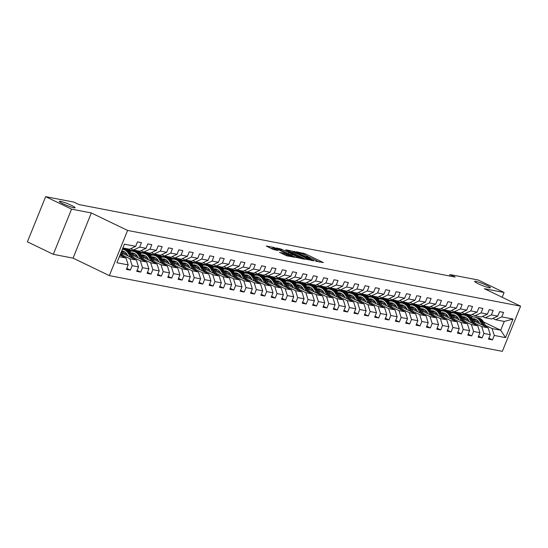 <?xml version="1.0" encoding="UTF-8"?>
<svg xmlns="http://www.w3.org/2000/svg" width="548" height="548" viewBox="0 0 548 548"><rect width="100%" height="100%" fill="white"/><g stroke="black" fill="none" stroke-linecap="round" stroke-linejoin="round"><path stroke-width="0.82" d="M315.669 261.17L323.389 262.567L305.078 253.738L296.495 251.792L298.811 252.649A4.165 0.473 22 0 1 304.154 254.621L305.674 255.354A4.165 0.473 22 0 1 307.455 256.512A4.165 0.473 22 0 1 306.846 256.526L306.209 256.608L308.271 257.211A4.165 0.473 22 0 1 313.614 259.183L315.134 259.916A4.165 0.473 22 0 1 316.915 261.074A4.165 0.473 22 0 1 316.306 261.088L315.669 261.17M71.473 205.377A8.48 0.959 22 0 0 59.362 201.383A8.48 0.959 22 0 0 62.986 203.74A8.48 0.959 22 0 0 75.097 207.74A8.48 0.959 22 0 0 71.473 205.377M486.761 285.398A8.48 0.959 22 0 0 474.657 281.405A8.48 0.959 22 0 0 478.274 283.761A8.48 0.959 22 0 0 490.385 287.762A8.48 0.959 22 0 0 486.761 285.398M279.576 252.34L286.748 255.8L294.619 257.279L274.082 247.47L266.212 245.997L272.973 249.347L278.117 250.594L274.486 248.751A3.48 0.397 22 0 1 273 247.778A3.48 0.397 22 0 1 277.966 249.422L290.022 255.231A3.48 0.397 22 0 1 291.509 256.204A3.48 0.397 22 0 1 286.542 254.56L282.864 252.977L279.521 252.477M91.324 212.953L71.562 209.144L45.655 196.657L27.4 241.832L53.307 254.327L73.069 258.135L109.34 275.617L127.595 230.434L91.324 212.953L73.069 258.135M502.16 297.276L504.091 292.488L484.329 288.68L520.6 306.168L127.595 230.434M504.091 292.488L478.185 280.001L450.004 274.569L449.442 275.959M45.655 196.657L73.843 202.082L79.022 204.582L455.183 277.062L450.004 274.569M305.325 259.088L314.305 260.814L295.995 251.991L286.46 249.895L305.325 259.088M304.551 259.231L295.201 257.135L276.336 247.949L281.48 249.189L290.577 253.388L292.947 253.806L285.57 249.895L304.551 259.231M109.34 275.617L502.345 351.343L520.6 306.168M126.766 268.397L130.356 270.13L132.157 265.67L138.528 266.897L136.726 271.356L140.706 272.123L142.501 267.664L148.871 268.89L147.07 273.349L151.049 274.116L152.851 269.657L159.215 270.883L157.413 275.343L161.393 276.11L163.194 271.65L169.565 272.877L167.763 277.336L171.743 278.103L173.538 273.644L179.908 274.87L178.107 279.329L182.087 280.096L183.888 275.637L190.252 276.863L188.45 281.323L192.43 282.09L194.232 277.631L200.602 278.857L198.801 283.316L202.781 284.083L204.575 279.624L210.946 280.85L209.144 285.309L213.124 286.077L214.926 281.617L221.289 282.843L219.488 287.303L223.468 288.07L225.269 283.611L231.64 284.837L229.838 289.296L233.818 290.063L235.613 285.604L241.983 286.83L240.182 291.289L244.161 292.057L245.963 287.597L252.327 288.823L250.525 293.283L254.505 294.05L256.306 289.591L262.677 290.817L260.875 295.276L264.855 296.043L266.65 291.584L273.02 292.81L271.219 297.269L275.199 298.037L277 293.577L283.364 294.803L281.562 299.263L285.542 300.03L287.344 295.571L293.714 296.797L291.913 301.256L295.893 302.023L297.687 297.564L304.058 298.79L302.256 303.25L306.236 304.017L308.038 299.557L314.401 300.784L312.6 305.243L316.58 306.01L318.381 301.551L324.752 302.777L322.95 307.236L326.93 308.003L328.725 303.544L335.095 304.77L333.294 309.23L337.273 309.997L339.075 305.537L345.439 306.764L343.637 311.223L347.617 311.99L349.419 307.531L355.789 308.757L353.987 313.216L357.967 313.983L359.762 309.524L366.133 310.75L364.331 315.21L368.311 315.977L370.112 311.517L376.476 312.744L374.674 317.203L378.654 317.97L380.456 313.511L386.826 314.737L385.025 319.196L389.005 319.964L390.799 315.504L397.17 316.737L395.368 321.19L399.348 321.957L401.15 317.498L407.513 318.731L405.712 323.183L409.692 323.95L411.493 319.491L417.864 320.724L416.062 325.176L420.042 325.944L421.837 321.484L428.207 322.717L426.406 327.17L430.385 327.937L432.187 323.484L438.551 324.711L436.749 329.163L440.729 329.93L442.531 325.478L448.901 326.704L447.1 331.156L451.079 331.924L452.874 327.471L459.245 328.697L457.443 333.15L461.423 333.917L463.224 329.464L469.588 330.691L467.787 335.143L471.766 335.91L473.568 331.458L479.938 332.684L478.137 337.136L482.117 337.904L483.911 333.451L490.282 334.677L488.48 339.13L492.46 339.897L494.262 335.445L505.537 337.616L513.031 319.052L504.263 321.429L495.639 319.765L492.871 318.429M130.356 270.13L126.376 269.363L128.177 264.903L116.902 262.732L124.403 244.168L135.678 246.34L137.48 241.887L141.459 242.654L139.658 247.107L146.021 248.333L147.823 243.881L151.803 244.648L150.001 249.1L156.372 250.326L158.173 245.874L162.146 246.641L160.352 251.094L166.715 252.32L168.517 247.867L172.497 248.634L170.695 253.087L177.059 254.313L178.86 249.861L182.84 250.628L181.039 255.08L187.409 256.306L189.211 251.854L193.184 252.621L191.389 257.074L197.753 258.3L199.554 253.847L203.534 254.615L201.733 259.067L208.096 260.293L209.898 255.841L213.878 256.608L212.076 261.06L218.447 262.286L220.248 257.834L224.221 258.601L222.426 263.054L228.79 264.28L230.592 259.827L234.571 260.595L232.77 265.047L239.134 266.28L240.935 261.821L244.915 262.588L243.113 267.04L249.484 268.273L251.285 263.814L255.258 264.581L253.464 269.034L259.827 270.267L261.629 265.807L265.609 266.575L263.807 271.027L270.171 272.26L271.972 267.801L275.952 268.568L274.151 273.027L280.521 274.253L282.323 269.794L286.296 270.561L284.501 275.021L290.865 276.247L292.666 271.787L296.646 272.555L294.845 277.014L301.208 278.24L303.01 273.781L306.99 274.548L305.188 279.007L311.559 280.234L313.36 275.774L317.333 276.541L315.538 281.001L321.902 282.227L323.704 277.768L327.683 278.535L325.882 282.994L332.246 284.22L334.047 279.761L338.027 280.528L336.225 284.987L342.596 286.214L344.397 281.754L348.37 282.521L346.576 286.981L352.939 288.207L354.741 283.748L358.721 284.515L356.919 288.974L363.283 290.2L365.084 285.741L369.064 286.508L367.263 290.967L373.633 292.194L375.435 287.734L379.408 288.501L377.613 292.961L383.977 294.187L385.778 289.728L389.758 290.495L387.957 294.954L394.32 296.18L396.122 291.721L400.102 292.488L398.3 296.948L404.671 298.174L406.472 293.714L410.445 294.481L408.65 298.941L415.014 300.167L416.816 295.708L420.796 296.475L418.994 300.934L425.358 302.16L427.159 297.701L431.139 298.468L429.337 302.928L435.708 304.154L437.51 299.694L441.483 300.462L439.688 304.921L446.051 306.147L447.853 301.688L451.833 302.455L450.031 306.914L456.395 308.14L458.197 303.681L462.176 304.448L460.375 308.908L466.745 310.134L468.547 305.674L472.52 306.442L470.725 310.901L477.089 312.127L478.89 307.668L482.87 308.435L481.069 312.894L487.432 314.12L489.234 309.661L493.214 310.428L491.412 314.888L497.783 316.114L499.584 311.654L503.557 312.422L501.763 316.881L513.031 319.052M121.848 253.018L136.356 260.012L129.986 258.786L123.218 255.526M130.767 248.655L133.541 249.998L139.904 251.224L146.021 248.333M129.986 258.786L132.157 265.67M136.356 260.012L138.528 266.897M139.658 247.107L133.541 249.998M132.191 255.012L146.7 262.006L140.329 260.779L133.568 257.519M127.081 254.388L122.156 252.018M141.11 250.648L143.884 251.991L150.248 253.217L156.372 250.326M140.329 260.779L142.501 267.664M146.7 262.006L148.871 268.89M150.001 249.1L143.884 251.991M142.542 257.005L157.043 263.999L150.679 262.773L143.912 259.512M137.425 256.382L132.5 254.012M130.595 251.251L126.992 249.511L122.588 248.662M151.46 252.649L154.228 253.984L160.598 255.21L166.715 252.32M150.679 262.773L152.851 269.657M157.043 263.999L159.215 270.883M160.352 251.094L154.228 253.984M152.885 258.999L167.393 265.992L161.023 264.766L154.255 261.506M147.768 258.375L142.85 256.005M133.027 251.272L130.972 250.278L137.336 251.505L140.946 253.245M161.804 254.642L164.578 255.978L170.942 257.204L177.059 254.313M161.023 264.766L163.194 271.65M167.393 265.992L169.565 272.877M170.695 253.087L164.578 255.978M163.229 260.992L177.737 267.986L171.366 266.76L164.606 263.499M158.119 260.369L153.193 257.998M143.371 253.265L141.316 252.272L147.686 253.498L151.289 255.238M172.147 256.635L174.922 257.971L181.285 259.197L187.409 256.306M171.366 266.76L173.538 273.644M177.737 267.986L179.908 274.87M181.039 255.08L174.922 257.971M173.579 262.985L188.08 269.979L181.717 268.753L174.949 265.492M168.462 262.362L163.537 259.992M153.714 255.258L151.666 254.265L158.03 255.491L161.633 257.231M182.498 258.629L185.265 259.964L191.636 261.191L197.753 258.3M181.717 268.753L183.888 275.637M188.08 269.979L190.252 276.863M191.389 257.074L185.265 259.964M183.923 264.979L198.431 271.972L192.06 270.746L185.293 267.486M178.806 264.355L173.887 261.985M164.064 257.252L162.009 256.259L168.373 257.485L171.983 259.225M192.841 260.622L195.615 261.958L201.979 263.184L208.096 260.293M192.06 270.746L194.232 277.631M198.431 271.972L200.602 278.857M201.733 259.067L195.615 261.958M194.266 266.972L208.774 273.966L202.404 272.74L195.643 269.479M189.156 266.349L184.231 263.978M174.408 259.245L172.353 258.252L178.723 259.478L182.326 261.218M203.185 262.615L205.959 263.951L212.323 265.177L218.447 262.286M202.404 272.74L204.575 279.624M208.774 273.966L210.946 280.85M212.076 261.06L205.959 263.951M204.616 268.965L219.118 275.959L212.754 274.733L205.986 271.472M199.499 268.342L194.574 265.972M184.751 261.238L182.703 260.245L189.067 261.471L192.67 263.211M213.535 264.609L216.302 265.944L222.673 267.171L228.79 264.28M212.754 274.733L214.926 281.617M219.118 275.959L221.289 282.843M222.426 263.054L216.302 265.944M214.96 270.959L229.468 277.952L223.098 276.726L216.33 273.466M209.843 270.335L204.925 267.965M195.102 263.232L193.047 262.239L199.41 263.465L203.02 265.205M223.879 266.602L226.653 267.938L233.016 269.164L239.134 266.28M223.098 276.726L225.269 283.611M229.468 277.952L231.64 284.837M232.77 265.047L226.653 267.938M225.303 272.959L239.812 279.946L233.441 278.72L226.68 275.459M220.193 272.329L215.268 269.959M205.445 265.225L203.39 264.232L209.761 265.458L213.364 267.198M234.222 268.595L236.996 269.931L243.36 271.157L249.484 268.273M233.441 278.72L235.613 285.604M239.812 279.946L241.983 286.83M243.113 267.04L236.996 269.931M235.654 274.952L250.155 281.939L243.792 280.713L237.024 277.452M230.537 274.322L225.612 271.952M215.789 267.219L213.741 266.225L220.104 267.451L223.707 269.191M244.572 270.589L247.34 271.924L253.71 273.151L259.827 270.267M243.792 280.713L245.963 287.597M250.155 281.939L252.327 288.823M253.464 269.034L247.34 271.924M245.997 276.946L260.506 283.933L254.135 282.706L247.367 279.446M240.88 276.315L235.962 273.945M226.139 269.212L224.084 268.219L230.448 269.445L234.058 271.185M254.916 272.582L257.69 273.918L264.054 275.144L270.171 272.26M254.135 282.706L256.306 289.591M260.506 283.933L262.677 290.817M263.807 271.027L257.69 273.918M256.341 278.939L270.849 285.926L264.479 284.7L257.718 281.439M251.224 278.309L246.305 275.939M236.483 271.205L234.428 270.212L240.798 271.438L244.401 273.178M265.259 274.575L268.034 275.911L274.397 277.137L280.521 274.253M264.479 284.7L266.65 291.584M270.849 285.926L273.02 292.81M274.151 273.027L268.034 275.911M266.691 280.932L281.192 287.919L274.829 286.693L268.061 283.432M261.574 280.309L256.649 277.932M246.826 273.199L244.778 272.205L251.142 273.431L254.745 275.171M275.61 276.569L278.377 277.905L284.748 279.131L290.865 276.247M274.829 286.693L277 293.577M281.192 287.919L283.364 294.803M284.501 275.021L278.377 277.905M277.035 282.926L291.543 289.913L285.172 288.686L278.405 285.426M271.918 282.302L266.999 279.925M257.176 275.192L255.121 274.199L261.485 275.425L265.095 277.165M285.953 278.562L288.728 279.898L295.091 281.124L301.208 278.24M285.172 288.686L287.344 295.571M291.543 289.913L293.714 296.797M294.845 277.014L288.728 279.898M287.378 284.919L301.886 291.913L295.516 290.68L288.755 287.419M282.261 284.296L277.343 281.919M267.52 277.185L265.465 276.192L271.835 277.418L275.439 279.158M296.297 280.555L299.071 281.891L305.435 283.117L311.559 280.234M295.516 290.68L297.687 297.564M301.886 291.913L304.058 298.79M305.188 279.007L299.071 281.891M297.728 286.912L312.23 293.906L305.866 292.673L299.098 289.413M292.611 286.289L287.686 283.912M277.863 279.179L275.815 278.185L282.179 279.411L285.782 281.151M306.647 282.549L309.415 283.885L315.785 285.111L321.902 282.227M305.866 292.673L308.038 299.557M312.23 293.906L314.401 300.784M315.538 281.001L309.415 283.885M308.072 288.906L322.58 295.899L316.21 294.666L309.442 291.406M302.955 288.282L298.037 285.905M288.214 281.172L286.159 280.179L292.522 281.405L296.132 283.145M316.991 284.542L319.765 285.878L326.129 287.104L332.246 284.22M316.21 294.666L318.381 301.551M322.58 295.899L324.752 302.777M325.882 282.994L319.765 285.878M318.415 290.899L332.924 297.893L326.553 296.66L319.792 293.399M313.298 290.276L308.38 287.899M298.557 283.165L296.502 282.172L302.873 283.405L306.476 285.138M327.334 286.536L330.108 287.871L336.472 289.097L342.596 286.214M326.553 296.66L328.725 303.544M332.924 297.893L335.095 304.77M336.225 284.987L330.108 287.871M328.766 292.892L343.267 299.886L336.904 298.66L330.136 295.393M323.649 292.269L318.724 289.892M308.901 285.159L306.853 284.165L313.216 285.398L316.819 287.131M337.684 288.529L340.452 289.865L346.822 291.091L352.939 288.207M336.904 298.66L339.075 305.537M343.267 299.886L345.439 306.764M346.576 286.981L340.452 289.865M339.109 294.886L353.618 301.88L347.247 300.653L340.479 297.386M333.992 294.262L329.074 291.885M319.251 287.152L317.196 286.159L323.56 287.392L327.17 289.125M348.028 290.522L350.802 291.858L357.166 293.084L363.283 290.2M347.247 300.653L349.419 307.531M353.618 301.88L355.789 308.757M356.919 288.974L350.802 291.858M349.453 296.879L363.961 303.873L357.591 302.647L350.83 299.379M344.336 296.256L339.418 293.879M329.595 289.145L327.54 288.152L333.91 289.385L337.513 291.118M358.371 292.516L361.146 293.851L367.509 295.077L373.633 292.194M357.591 302.647L359.762 309.524M363.961 303.873L366.133 310.75M367.263 290.967L361.146 293.851M359.803 298.872L374.305 305.866L367.941 304.64L361.173 301.373M354.686 298.249L349.761 295.872M339.938 291.139L337.89 290.152L344.254 291.378L347.857 293.112M368.722 294.509L371.489 295.845L377.86 297.071L383.977 294.187M367.941 304.64L370.112 311.517M374.305 305.866L376.476 312.744M377.613 292.961L371.489 295.845M370.147 300.866L384.655 307.86L378.284 306.633L371.517 303.366M365.03 300.242L360.111 297.865M350.288 293.132L348.233 292.146L354.597 293.372L358.207 295.105M379.065 296.502L381.84 297.838L388.203 299.064L394.32 296.18M378.284 306.633L380.456 313.511M384.655 307.86L386.826 314.737M387.957 294.954L381.84 297.838M380.49 302.859L394.998 309.853L388.628 308.627L381.867 305.359M375.373 302.236L370.455 299.859M360.632 295.125L358.577 294.139L364.947 295.365L368.551 297.098M389.409 298.496L392.183 299.831L398.547 301.058L404.671 298.174M388.628 308.627L390.799 315.504M394.998 309.853L397.17 316.737M398.3 296.948L392.183 299.831M390.84 304.852L405.342 311.846L398.978 310.62L392.21 307.353M385.724 304.229L380.798 301.852M370.975 297.119L368.927 296.132L375.291 297.359L378.894 299.092M399.759 300.489L402.527 301.825L408.897 303.051L415.014 300.167M398.978 310.62L401.15 317.498M405.342 311.846L407.513 318.731M408.65 298.941L402.527 301.825M401.184 306.846L415.692 313.84L409.322 312.613L402.554 309.346M396.067 306.222L391.149 303.845M381.326 299.112L379.271 298.126L385.634 299.352L389.244 301.085M410.103 302.482L412.877 303.818L419.241 305.044L425.358 302.16M409.322 312.613L411.493 319.491M415.692 313.84L417.864 320.724M418.994 300.934L412.877 303.818M411.527 308.839L426.036 315.833L419.665 314.607L412.904 311.339M406.411 308.216L401.492 305.839M391.669 301.105L389.614 300.119L395.985 301.345L399.588 303.078M420.446 304.476L423.22 305.811L429.584 307.038L435.708 304.154M419.665 314.607L421.837 321.484M426.036 315.833L428.207 322.717M429.337 302.928L423.22 305.811M421.878 310.832L436.379 317.826L430.016 316.6L423.248 313.34M416.761 310.209L411.836 307.832M402.013 303.099L399.965 302.112L406.328 303.339L409.931 305.072M430.797 306.469L433.564 307.805L439.934 309.031L446.051 306.147M430.016 316.6L432.187 323.484M436.379 317.826L438.551 324.711M439.688 304.921L433.564 307.805M432.221 312.826L446.73 319.82L440.359 318.594L433.591 315.333M427.104 312.202L422.186 309.832M412.363 305.092L410.308 304.106L416.672 305.332L420.282 307.065M441.14 308.462L443.914 309.798L450.278 311.024L456.395 308.14M440.359 318.594L442.531 325.478M446.73 319.82L448.901 326.704M450.031 306.914L443.914 309.798M442.565 314.819L457.073 321.813L450.703 320.587L443.942 317.326M437.448 314.196L432.53 311.826M422.707 307.086L420.652 306.099L427.022 307.325L430.625 309.058M451.484 310.456L454.258 311.791L460.621 313.018L466.745 310.134M450.703 320.587L452.874 327.471M457.073 321.813L459.245 328.697M460.375 308.908L454.258 311.791M452.915 316.812L467.417 323.806L461.053 322.58L454.285 319.32M447.798 316.189L442.873 313.819M433.05 309.079L431.002 308.092L437.366 309.319L440.969 311.052M461.834 312.449L464.601 313.785L470.972 315.011L477.089 312.127M461.053 322.58L463.224 329.464M467.417 323.806L469.588 330.691M470.725 310.901L464.601 313.785M463.259 318.806L477.767 325.8L471.396 324.574L464.629 321.313M458.142 318.183L453.223 315.812M443.401 311.072L441.346 310.086L447.709 311.312L451.319 313.052M472.177 314.442L474.952 315.778L481.315 317.004L487.432 314.12M471.396 324.574L473.568 331.458M477.767 325.8L479.938 332.684M481.069 312.894L474.952 315.778M473.602 320.799L488.11 327.793L481.74 326.567L474.979 323.306M468.485 320.176L463.567 317.806M453.744 313.066L451.689 312.079L458.06 313.305L461.663 315.045M482.521 316.436L485.295 317.772L491.659 318.998L497.783 316.114M481.74 326.567L483.911 333.451M488.11 327.793L490.282 334.677M491.412 314.888L485.295 317.772M483.466 321.909L500.708 330.218L492.09 328.56L485.323 325.3M478.836 322.169L473.91 319.799M464.088 315.059L462.039 314.073L470.657 315.73L473.177 316.95M492.09 328.56L494.262 335.445M504.263 321.429L500.708 330.218L505.537 337.616M501.763 316.881L495.639 319.765M71.562 209.144L53.307 254.327M470.657 315.73L470.951 315.011M119.327 256.731L126.006 258.019L119.985 255.115M135.678 246.34L129.561 249.23L122.882 247.943M130.972 250.278L127.451 249.73M141.316 252.272L137.795 251.724M151.666 254.265L148.138 253.717M162.009 256.259L158.488 255.711M172.353 258.252L168.832 257.704M182.703 260.245L179.175 259.697M193.047 262.239L189.526 261.691M203.39 264.232L199.869 263.684M213.741 266.225L210.213 265.677M224.084 268.219L220.563 267.671M234.428 270.212L230.907 269.664M244.778 272.205L241.25 271.657M255.121 274.199L251.601 273.651M265.465 276.192L261.944 275.644M275.815 278.185L272.288 277.637M286.159 280.179L282.638 279.631M296.502 282.172L292.981 281.624M306.853 284.165L303.325 283.624M317.196 286.159L313.675 285.618M327.54 288.152L324.019 287.611M337.89 290.152L334.362 289.604M348.233 292.146L344.713 291.598M358.577 294.139L355.056 293.591M368.927 296.132L365.4 295.584M379.271 298.126L375.75 297.578M389.614 300.119L386.093 299.571M399.965 302.112L396.437 301.564M410.308 304.106L406.787 303.558M420.652 306.099L417.131 305.551M431.002 308.092L427.474 307.544M441.346 310.086L437.825 309.538M451.689 312.079L448.168 311.531M462.039 314.073L458.512 313.524M126.006 258.019L128.177 264.903M461.991 314.196L463.663 314.997M488.871 338.171L492.46 339.897M478.527 336.177L482.117 337.904M451.641 312.202L453.319 313.004M468.177 334.184L471.766 335.91M441.298 310.209L442.969 311.011M457.833 332.191L461.423 333.917M430.954 308.216L432.625 309.017M447.49 330.197L451.079 331.924M420.604 306.222L422.282 307.024M437.14 328.204L440.729 329.93M410.26 304.222L411.932 305.031M426.796 326.211L430.385 327.937M399.917 302.229L401.588 303.037M416.453 324.217L420.042 325.944M389.566 300.236L391.245 301.044M406.102 322.217L409.692 323.95M379.223 298.242L380.894 299.05M395.759 320.224L399.348 321.957M368.879 296.249L370.551 297.057M385.415 318.23L389.005 319.964M358.529 294.255L360.207 295.064M375.065 316.237L378.654 317.97M348.186 292.262L349.857 293.07M364.721 314.244L368.311 315.977M337.842 290.269L339.513 291.077M354.378 312.25L357.967 313.983M327.492 288.275L329.17 289.084M344.028 310.257L347.617 311.99M317.148 286.282L318.82 287.09M333.684 308.264L337.273 309.997M306.805 284.289L308.476 285.097M323.341 306.27L326.93 308.003M296.454 282.295L298.133 283.104M312.99 304.277L316.58 306.01M286.111 280.302L287.782 281.11M302.647 302.284L306.236 304.017M275.767 278.309L277.439 279.117M292.303 300.29L295.893 302.023M265.417 276.315L267.095 277.124M281.953 298.297L285.542 300.03M255.073 274.322L256.745 275.13M271.609 296.304L275.199 298.037M244.73 272.329L246.401 273.137M261.266 294.31L264.855 296.043M234.38 270.335L236.058 271.144M250.916 292.317L254.505 294.05M224.036 268.342L225.708 269.15M240.572 290.324L244.161 292.057M213.693 266.349L215.364 267.157M230.229 288.33L233.818 290.063M203.342 264.355L205.021 265.164M219.878 286.337L223.468 288.07M192.999 262.362L194.67 263.17M209.535 284.344L213.124 286.077M182.655 260.369L184.327 261.177M199.191 282.35L202.781 284.083M172.305 258.375L173.983 259.183M188.841 280.357L192.43 282.09M161.961 256.382L163.633 257.19M178.497 278.363L182.087 280.096M151.618 254.388L153.289 255.197M168.154 276.37L171.743 278.103M141.268 252.395L142.946 253.203M157.803 274.377L161.393 276.11M130.924 250.402L132.595 251.21M147.46 272.383L151.049 274.116M137.116 270.39L140.706 272.123M319.361 262.088L316.71 260.807M311.134 258.122L307.25 256.245M293.194 252.47L290.543 251.964M312.531 260.355L294.091 251.738A4.165 0.473 22 0 0 293.488 251.751A4.165 0.473 22 0 0 295.262 252.909L306.25 258.204A4.165 0.473 22 0 0 311.586 260.177L312.531 260.355L312.381 260.738M293.488 251.751L292.995 252.971A4.165 0.473 22 0 0 293.201 253.238M289.83 254.546L291.488 254.882M296.612 256.485A3.48 0.397 22 0 0 301.578 258.129A3.48 0.397 22 0 0 300.092 257.156L295.845 255.108L291.81 254.08L296.612 256.485L296.187 257.546M273 247.778L272.507 249.004A3.48 0.397 22 0 0 272.616 249.176M272.699 248.525L270.301 248.059M475.883 319.32A8.419 7.24 -79.1 0 0 473.232 320.114M486.179 326.861L483.5 321.964A10.138 8.727 -79.1 0 0 477.911 317.724L476.65 317.477A10.138 8.727 -79.1 0 0 476.253 317.415M482.151 324.916L480.178 321.327A10.138 8.727 -79.1 0 0 474.595 317.087A10.138 8.727 -79.1 0 0 470.91 317.285M479.692 323.738L478.904 322.299A8.419 7.24 -79.1 0 0 474.267 318.778A8.419 7.24 -79.1 0 0 472.321 318.71M484.651 326.122L482.24 321.724A10.138 8.727 -79.1 0 0 476.65 317.477M472.856 319.477A8.419 7.24 100.9 0 1 475.28 319.059M474.595 317.087L475.856 317.326A10.138 8.727 100.9 0 1 481.439 321.566L483.679 325.656M474.897 318.929A8.419 7.24 -79.1 0 0 472.636 319.135M465.54 317.326A8.419 7.24 -79.1 0 0 462.882 318.121M475.835 324.868L473.15 319.97A10.138 8.727 -79.1 0 0 467.567 315.73L466.307 315.484A10.138 8.727 -79.1 0 0 465.903 315.422M471.801 322.923L469.835 319.333A10.138 8.727 -79.1 0 0 464.252 315.093A10.138 8.727 -79.1 0 0 460.567 315.292M469.348 321.745L468.561 320.306A8.419 7.24 -79.1 0 0 463.923 316.785A8.419 7.24 -79.1 0 0 461.978 316.717M474.301 324.128L471.89 319.731A10.138 8.727 -79.1 0 0 466.307 315.484M462.512 317.477A8.419 7.24 100.9 0 1 464.937 317.066M464.252 315.093L465.512 315.333A10.138 8.727 100.9 0 1 471.095 319.573L473.335 323.663M464.546 316.936A8.419 7.24 -79.1 0 0 462.293 317.141M455.189 315.333A8.419 7.24 -79.1 0 0 452.538 316.127M465.492 322.875L462.807 317.977A10.138 8.727 -79.1 0 0 457.217 313.737L455.963 313.49A10.138 8.727 -79.1 0 0 455.559 313.429M461.457 320.929L459.491 317.34A10.138 8.727 -79.1 0 0 453.902 313.093A10.138 8.727 -79.1 0 0 450.223 313.298M459.005 319.751L458.217 318.313A8.419 7.24 -79.1 0 0 453.58 314.792A8.419 7.24 -79.1 0 0 451.627 314.723M463.957 322.135L461.546 317.737A10.138 8.727 -79.1 0 0 455.963 313.49M452.169 315.484A8.419 7.24 100.9 0 1 454.587 315.073M453.902 313.093L455.162 313.34A10.138 8.727 100.9 0 1 460.752 317.58L462.992 321.669M454.203 314.942A8.419 7.24 -79.1 0 0 451.942 315.148M444.846 313.34A8.419 7.24 -79.1 0 0 442.195 314.134M455.141 320.881L452.463 315.984A10.138 8.727 -79.1 0 0 446.873 311.744L445.613 311.497A10.138 8.727 -79.1 0 0 445.216 311.435M451.114 318.936L449.141 315.347A10.138 8.727 -79.1 0 0 443.558 311.1A10.138 8.727 -79.1 0 0 439.873 311.305M448.654 317.758L447.867 316.319A8.419 7.24 -79.1 0 0 443.229 312.792A8.419 7.24 -79.1 0 0 441.284 312.73M453.614 320.142L451.203 315.744A10.138 8.727 -79.1 0 0 445.613 311.497M441.818 313.49A8.419 7.24 100.9 0 1 444.243 313.079M443.558 311.1L444.818 311.346A10.138 8.727 100.9 0 1 450.401 315.586L452.641 319.676M443.859 312.949A8.419 7.24 -79.1 0 0 441.599 313.155M434.502 311.346A8.419 7.24 -79.1 0 0 431.845 312.141M444.798 318.888L442.113 313.99A10.138 8.727 -79.1 0 0 436.53 309.75L435.27 309.504A10.138 8.727 -79.1 0 0 434.865 309.442M440.763 316.943L438.797 313.353A10.138 8.727 -79.1 0 0 433.215 309.106A10.138 8.727 -79.1 0 0 429.529 309.312M438.311 315.764L437.523 314.326A8.419 7.24 -79.1 0 0 432.886 310.798A8.419 7.24 -79.1 0 0 430.94 310.737M443.264 318.148L440.852 313.751A10.138 8.727 -79.1 0 0 435.27 309.504M431.475 311.497A8.419 7.24 100.9 0 1 433.9 311.086M433.215 309.106L434.475 309.353A10.138 8.727 100.9 0 1 440.058 313.593L442.298 317.682M433.509 310.956A8.419 7.24 -79.1 0 0 431.255 311.161M424.152 309.353A8.419 7.24 -79.1 0 0 421.501 310.147M434.454 316.895L431.769 311.997A10.138 8.727 -79.1 0 0 426.18 307.757L424.926 307.51A10.138 8.727 -79.1 0 0 424.522 307.449M430.42 314.949L428.454 311.36A10.138 8.727 -79.1 0 0 422.864 307.113A10.138 8.727 -79.1 0 0 419.186 307.318M427.967 313.764L427.18 312.333A8.419 7.24 -79.1 0 0 422.542 308.805A8.419 7.24 -79.1 0 0 420.59 308.743M432.92 316.155L430.509 311.757A10.138 8.727 -79.1 0 0 424.926 307.51M421.131 309.504A8.419 7.24 100.9 0 1 423.549 309.093M422.864 307.113L424.125 307.36A10.138 8.727 100.9 0 1 429.714 311.6L431.954 315.689M423.166 308.962A8.419 7.24 -79.1 0 0 420.905 309.168M413.809 307.36A8.419 7.24 -79.1 0 0 411.158 308.154M424.104 314.901L421.426 310.004A10.138 8.727 -79.1 0 0 415.836 305.763L414.576 305.517A10.138 8.727 -79.1 0 0 414.178 305.455M420.076 312.956L418.103 309.367A10.138 8.727 -79.1 0 0 412.521 305.12A10.138 8.727 -79.1 0 0 408.835 305.318M417.617 311.771L416.829 310.339A8.419 7.24 -79.1 0 0 412.192 306.812A8.419 7.24 -79.1 0 0 410.247 306.75M422.577 314.162L420.165 309.764A10.138 8.727 -79.1 0 0 414.576 305.517M410.781 307.51A8.419 7.24 100.9 0 1 413.206 307.099M412.521 305.12L413.781 305.366A10.138 8.727 100.9 0 1 419.364 309.606L421.604 313.696M412.822 306.969A8.419 7.24 -79.1 0 0 410.562 307.175M403.465 305.366A8.419 7.24 -79.1 0 0 400.807 306.161M413.761 312.908L411.075 308.01A10.138 8.727 -79.1 0 0 405.493 303.77L404.232 303.524A10.138 8.727 -79.1 0 0 403.828 303.462M409.726 310.963L407.76 307.373A10.138 8.727 -79.1 0 0 402.177 303.126A10.138 8.727 -79.1 0 0 398.492 303.325M407.274 309.778L406.486 308.346A8.419 7.24 -79.1 0 0 401.848 304.818A8.419 7.24 -79.1 0 0 399.903 304.757M412.226 312.168L409.815 307.771A10.138 8.727 -79.1 0 0 404.232 303.524M400.437 305.517A8.419 7.24 100.9 0 1 402.862 305.106M402.177 303.126L403.438 303.373A10.138 8.727 100.9 0 1 409.02 307.613L411.26 311.702M402.472 304.976A8.419 7.24 -79.1 0 0 400.218 305.181M393.115 303.373A8.419 7.24 -79.1 0 0 390.464 304.167M403.417 310.915L400.732 306.017A10.138 8.727 -79.1 0 0 395.142 301.777L393.889 301.53A10.138 8.727 -79.1 0 0 393.485 301.469M399.382 308.969L397.416 305.38A10.138 8.727 -79.1 0 0 391.827 301.133A10.138 8.727 -79.1 0 0 388.148 301.332M396.93 307.784L396.142 306.353A8.419 7.24 -79.1 0 0 391.505 302.825A8.419 7.24 -79.1 0 0 389.553 302.763M401.883 310.175L399.471 305.777A10.138 8.727 -79.1 0 0 393.889 301.53M390.094 303.524A8.419 7.24 100.9 0 1 392.512 303.113M391.827 301.133L393.087 301.379A10.138 8.727 100.9 0 1 398.677 305.62L400.917 309.709M392.128 302.982A8.419 7.24 -79.1 0 0 389.868 303.188M382.771 301.379A8.419 7.24 -79.1 0 0 380.12 302.174M393.067 308.921L390.388 304.024A10.138 8.727 -79.1 0 0 384.799 299.783L383.538 299.537A10.138 8.727 -79.1 0 0 383.141 299.475M389.039 306.976L387.066 303.387A10.138 8.727 -79.1 0 0 381.483 299.139A10.138 8.727 -79.1 0 0 377.798 299.338M386.58 305.791L385.792 304.359A8.419 7.24 -79.1 0 0 381.155 300.831A8.419 7.24 -79.1 0 0 379.209 300.77M391.539 308.182L389.128 303.784A10.138 8.727 -79.1 0 0 383.538 299.537M379.743 301.53A8.419 7.24 100.9 0 1 382.168 301.119M381.483 299.139L382.744 299.386A10.138 8.727 100.9 0 1 388.327 303.626L390.566 307.716M381.785 300.989A8.419 7.24 -79.1 0 0 379.524 301.195M372.428 299.386A8.419 7.24 -79.1 0 0 369.77 300.181M382.723 306.928L380.038 302.03A10.138 8.727 -79.1 0 0 374.455 297.79L373.195 297.543A10.138 8.727 -79.1 0 0 372.791 297.482M378.689 304.983L376.723 301.393A10.138 8.727 -79.1 0 0 371.14 297.146A10.138 8.727 -79.1 0 0 367.455 297.345M376.236 303.798L375.449 302.359A8.419 7.24 -79.1 0 0 370.811 298.838A8.419 7.24 -79.1 0 0 368.866 298.776M381.189 306.188L378.778 301.79A10.138 8.727 -79.1 0 0 373.195 297.543M369.4 299.537A8.419 7.24 100.9 0 1 371.825 299.126M371.14 297.146L372.4 297.393A10.138 8.727 100.9 0 1 377.983 301.633L380.223 305.722M371.434 298.996A8.419 7.24 -79.1 0 0 369.181 299.201M362.077 297.393A8.419 7.24 -79.1 0 0 359.426 298.187M372.38 304.935L369.695 300.037A10.138 8.727 -79.1 0 0 364.105 295.797L362.851 295.55A10.138 8.727 -79.1 0 0 362.447 295.482M368.345 302.989L366.379 299.4A10.138 8.727 -79.1 0 0 360.79 295.153A10.138 8.727 -79.1 0 0 357.111 295.351M365.893 301.804L365.105 300.366A8.419 7.24 -79.1 0 0 360.468 296.845A8.419 7.24 -79.1 0 0 358.515 296.783M370.845 304.195L368.434 299.797A10.138 8.727 -79.1 0 0 362.851 295.55M359.056 297.543A8.419 7.24 100.9 0 1 361.475 297.132M360.79 295.153L362.05 295.399A10.138 8.727 100.9 0 1 367.64 299.64L369.879 303.729M361.091 297.002A8.419 7.24 -79.1 0 0 358.83 297.208M351.734 295.399A8.419 7.24 -79.1 0 0 349.083 296.194M362.029 302.941L359.351 298.044A10.138 8.727 -79.1 0 0 353.761 293.803L352.501 293.557A10.138 8.727 -79.1 0 0 352.104 293.488M358.002 300.996L356.029 297.406A10.138 8.727 -79.1 0 0 350.446 293.159A10.138 8.727 -79.1 0 0 346.761 293.358M355.542 299.811L354.755 298.372A8.419 7.24 -79.1 0 0 350.117 294.851A8.419 7.24 -79.1 0 0 348.172 294.79M360.502 302.201L358.091 297.804A10.138 8.727 -79.1 0 0 352.501 293.557M348.706 295.55A8.419 7.24 100.9 0 1 351.131 295.139M350.446 293.159L351.706 293.406A10.138 8.727 100.9 0 1 357.289 297.646L359.529 301.736M350.747 295.009A8.419 7.24 -79.1 0 0 348.487 295.214M341.39 293.406A8.419 7.24 -79.1 0 0 338.733 294.201M351.686 300.948L349.001 296.05A10.138 8.727 -79.1 0 0 343.418 291.81L342.158 291.563A10.138 8.727 -79.1 0 0 341.753 291.495M347.651 299.002L345.685 295.413A10.138 8.727 -79.1 0 0 340.103 291.166A10.138 8.727 -79.1 0 0 336.417 291.365M345.199 297.817L344.411 296.379A8.419 7.24 -79.1 0 0 339.774 292.858A8.419 7.24 -79.1 0 0 337.828 292.796M350.151 300.208L347.74 295.804A10.138 8.727 -79.1 0 0 342.158 291.563M338.363 293.557A8.419 7.24 100.9 0 1 340.788 293.146M340.103 291.166L341.363 291.413A10.138 8.727 100.9 0 1 346.946 295.653L349.186 299.742M340.397 293.016A8.419 7.24 -79.1 0 0 338.143 293.221M331.04 291.413A8.419 7.24 -79.1 0 0 328.389 292.207M341.342 298.955L338.657 294.057A10.138 8.727 -79.1 0 0 333.068 289.81L331.814 289.57A10.138 8.727 -79.1 0 0 331.41 289.502M337.308 297.009L335.342 293.42A10.138 8.727 -79.1 0 0 329.752 289.173A10.138 8.727 -79.1 0 0 326.074 289.371M334.855 295.824L334.068 294.386A8.419 7.24 -79.1 0 0 329.43 290.865A8.419 7.24 -79.1 0 0 327.478 290.796M339.808 298.215L337.397 293.81A10.138 8.727 -79.1 0 0 331.814 289.57M328.019 291.563A8.419 7.24 100.9 0 1 330.437 291.152M329.752 289.173L331.013 289.419A10.138 8.727 100.9 0 1 336.602 293.66L338.842 297.749M330.054 291.022A8.419 7.24 -79.1 0 0 327.793 291.228M320.696 289.419A8.419 7.24 -79.1 0 0 318.046 290.214M330.992 296.961L328.314 292.063A10.138 8.727 -79.1 0 0 322.724 287.816L321.464 287.577A10.138 8.727 -79.1 0 0 321.066 287.508M326.964 295.016L324.991 291.426A10.138 8.727 -79.1 0 0 319.409 287.179A10.138 8.727 -79.1 0 0 315.723 287.378M324.505 293.831L323.717 292.392A8.419 7.24 -79.1 0 0 319.08 288.871A8.419 7.24 -79.1 0 0 317.134 288.803M329.464 296.221L327.053 291.817A10.138 8.727 -79.1 0 0 321.464 287.577M317.669 289.57A8.419 7.24 100.9 0 1 320.094 289.159M319.409 287.179L320.669 287.426A10.138 8.727 100.9 0 1 326.252 291.666L328.492 295.756M319.71 289.029A8.419 7.24 -79.1 0 0 317.45 289.234M310.353 287.426A8.419 7.24 -79.1 0 0 307.695 288.221M320.649 294.968L317.963 290.07A10.138 8.727 -79.1 0 0 312.381 285.823L311.12 285.583A10.138 8.727 -79.1 0 0 310.716 285.515M316.614 293.022L314.648 289.433A10.138 8.727 -79.1 0 0 309.065 285.186A10.138 8.727 -79.1 0 0 305.38 285.385M314.162 291.837L313.374 290.399A8.419 7.24 -79.1 0 0 308.736 286.878A8.419 7.24 -79.1 0 0 306.791 286.81M319.114 294.228L316.703 289.824A10.138 8.727 -79.1 0 0 311.12 285.583M307.325 287.577A8.419 7.24 100.9 0 1 309.75 287.166M309.065 285.186L310.326 285.433A10.138 8.727 100.9 0 1 315.908 289.673L318.148 293.762M309.36 287.036A8.419 7.24 -79.1 0 0 307.106 287.241M300.003 285.433A8.419 7.24 -79.1 0 0 297.352 286.227M310.305 292.975L307.62 288.077A10.138 8.727 -79.1 0 0 302.03 283.83L300.777 283.59A10.138 8.727 -79.1 0 0 300.373 283.522M306.27 291.029L304.304 287.44A10.138 8.727 -79.1 0 0 298.715 283.193A10.138 8.727 -79.1 0 0 295.036 283.391M303.818 289.844L303.03 288.406A8.419 7.24 -79.1 0 0 298.393 284.885A8.419 7.24 -79.1 0 0 296.441 284.816M308.771 292.235L306.359 287.83A10.138 8.727 -79.1 0 0 300.777 283.59M296.982 285.583A8.419 7.24 100.9 0 1 299.4 285.172M298.715 283.193L299.975 283.439A10.138 8.727 100.9 0 1 305.565 287.679L307.805 291.769M299.016 285.042A8.419 7.24 -79.1 0 0 296.756 285.248M289.659 283.439A8.419 7.24 -79.1 0 0 287.008 284.234M299.955 290.981L297.276 286.083A10.138 8.727 -79.1 0 0 291.687 281.836L290.426 281.597A10.138 8.727 -79.1 0 0 290.029 281.528M295.927 289.036L293.954 285.446A10.138 8.727 -79.1 0 0 288.371 281.199A10.138 8.727 -79.1 0 0 284.686 281.398M293.468 287.851L292.68 286.412A8.419 7.24 -79.1 0 0 288.043 282.891A8.419 7.24 -79.1 0 0 286.097 282.823M298.427 290.241L296.016 285.837A10.138 8.727 -79.1 0 0 290.426 281.597M286.631 283.59A8.419 7.24 100.9 0 1 289.056 283.179M288.371 281.199L289.632 281.446A10.138 8.727 100.9 0 1 295.214 285.686L297.454 289.776M288.673 283.049A8.419 7.24 -79.1 0 0 286.412 283.254M279.316 281.446A8.419 7.24 -79.1 0 0 276.658 282.241M289.611 288.988L286.926 284.09A10.138 8.727 -79.1 0 0 281.343 279.843L280.083 279.603A10.138 8.727 -79.1 0 0 279.679 279.535M285.577 287.042L283.611 283.453A10.138 8.727 -79.1 0 0 278.028 279.206A10.138 8.727 -79.1 0 0 274.343 279.405M283.124 285.857L282.336 284.419A8.419 7.24 -79.1 0 0 277.699 280.898A8.419 7.24 -79.1 0 0 275.754 280.829M288.077 288.248L285.666 283.843A10.138 8.727 -79.1 0 0 280.083 279.603M276.288 281.597A8.419 7.24 100.9 0 1 278.713 281.186M278.028 279.206L279.288 279.453A10.138 8.727 100.9 0 1 284.871 283.693L287.111 287.782M278.322 281.056A8.419 7.24 -79.1 0 0 276.069 281.261M268.965 279.453A8.419 7.24 -79.1 0 0 266.314 280.247M279.268 286.994L276.582 282.097A10.138 8.727 -79.1 0 0 270.993 277.85L269.739 277.61A10.138 8.727 -79.1 0 0 269.335 277.541M275.233 285.049L273.267 281.453A10.138 8.727 -79.1 0 0 267.677 277.213A10.138 8.727 -79.1 0 0 263.999 277.411M272.781 283.864L271.993 282.426A8.419 7.24 -79.1 0 0 267.356 278.905A8.419 7.24 -79.1 0 0 265.403 278.836M277.733 286.255L275.322 281.85A10.138 8.727 -79.1 0 0 269.739 277.61M265.944 279.603A8.419 7.24 100.9 0 1 268.362 279.192M267.677 277.213L268.938 277.459A10.138 8.727 100.9 0 1 274.527 281.699L276.767 285.789M267.979 279.062A8.419 7.24 -79.1 0 0 265.718 279.268M258.622 277.459A8.419 7.24 -79.1 0 0 255.971 278.254M268.917 285.001L266.239 280.103A10.138 8.727 -79.1 0 0 260.649 275.856L259.389 275.617A10.138 8.727 -79.1 0 0 258.992 275.548M264.889 283.056L262.917 279.459A10.138 8.727 -79.1 0 0 257.334 275.219A10.138 8.727 -79.1 0 0 253.649 275.418M262.43 281.871L261.643 280.432A8.419 7.24 -79.1 0 0 257.005 276.911A8.419 7.24 -79.1 0 0 255.06 276.843M267.39 284.261L264.979 279.857A10.138 8.727 -79.1 0 0 259.389 275.617M255.594 277.61A8.419 7.24 100.9 0 1 258.019 277.199M257.334 275.219L258.594 275.466A10.138 8.727 100.9 0 1 264.177 279.706L266.417 283.796M257.635 277.069A8.419 7.24 -79.1 0 0 255.375 277.274M248.278 275.466A8.419 7.24 -79.1 0 0 245.62 276.261M258.574 283.008L255.889 278.11A10.138 8.727 -79.1 0 0 250.306 273.863L249.045 273.623A10.138 8.727 -79.1 0 0 248.641 273.555M254.539 281.062L252.573 277.466A10.138 8.727 -79.1 0 0 246.99 273.226A10.138 8.727 -79.1 0 0 243.305 273.425M252.087 279.877L251.299 278.439A8.419 7.24 -79.1 0 0 246.662 274.918A8.419 7.24 -79.1 0 0 244.716 274.849M257.039 282.268L254.628 277.863A10.138 8.727 -79.1 0 0 249.045 273.623M245.251 275.617A8.419 7.24 100.9 0 1 247.675 275.206M246.99 273.226L248.251 273.466A10.138 8.727 100.9 0 1 253.834 277.713L256.074 281.802M247.285 275.075A8.419 7.24 -79.1 0 0 245.031 275.281M237.928 273.473A8.419 7.24 -79.1 0 0 235.277 274.267M248.23 281.014L245.545 276.117A10.138 8.727 -79.1 0 0 239.956 271.87L238.702 271.63A10.138 8.727 -79.1 0 0 238.298 271.561M244.196 279.069L242.23 275.473A10.138 8.727 -79.1 0 0 236.64 271.233A10.138 8.727 -79.1 0 0 232.962 271.431M241.743 277.884L240.956 276.445A8.419 7.24 -79.1 0 0 236.318 272.925A8.419 7.24 -79.1 0 0 234.366 272.856M246.696 280.275L244.285 275.87A10.138 8.727 -79.1 0 0 238.702 271.63M234.907 273.623A8.419 7.24 100.9 0 1 237.325 273.212M236.64 271.233L237.901 271.472A10.138 8.727 100.9 0 1 243.49 275.719L245.73 279.809M236.941 273.082A8.419 7.24 -79.1 0 0 234.681 273.288M227.584 271.479A8.419 7.24 -79.1 0 0 224.933 272.274M237.88 279.021L235.202 274.123A10.138 8.727 -79.1 0 0 229.612 269.876L228.352 269.637A10.138 8.727 -79.1 0 0 227.954 269.568M233.852 277.076L231.879 273.479A10.138 8.727 -79.1 0 0 226.297 269.239A10.138 8.727 -79.1 0 0 222.611 269.438M231.393 275.891L230.605 274.452A8.419 7.24 -79.1 0 0 225.968 270.931A8.419 7.24 -79.1 0 0 224.022 270.863M236.352 278.281L233.941 273.877A10.138 8.727 -79.1 0 0 228.352 269.637M224.564 271.63A8.419 7.24 100.9 0 1 226.982 271.219M226.297 269.239L227.557 269.479A10.138 8.727 100.9 0 1 233.14 273.726L235.38 277.815M226.598 271.082A8.419 7.24 -79.1 0 0 224.338 271.294M217.241 269.486A8.419 7.24 -79.1 0 0 214.583 270.28M227.536 277.028L224.851 272.13A10.138 8.727 -79.1 0 0 219.269 267.883L218.008 267.643A10.138 8.727 -79.1 0 0 217.604 267.575M223.502 275.082L221.536 271.486A10.138 8.727 -79.1 0 0 215.953 267.246A10.138 8.727 -79.1 0 0 212.268 267.445M221.05 273.897L220.262 272.459A8.419 7.24 -79.1 0 0 215.624 268.938A8.419 7.24 -79.1 0 0 213.679 268.869M226.002 276.288L223.591 271.883A10.138 8.727 -79.1 0 0 218.008 267.643M214.213 269.637A8.419 7.24 100.9 0 1 216.638 269.226M215.953 267.246L217.214 267.486A10.138 8.727 100.9 0 1 222.796 271.733L225.036 275.822M216.248 269.089A8.419 7.24 -79.1 0 0 213.994 269.301M206.891 267.493A8.419 7.24 -79.1 0 0 204.24 268.287M217.193 275.034L214.508 270.137A10.138 8.727 -79.1 0 0 208.918 265.89L207.665 265.65A10.138 8.727 -79.1 0 0 207.26 265.581M213.158 273.089L211.192 269.493A10.138 8.727 -79.1 0 0 205.603 265.253A10.138 8.727 -79.1 0 0 201.924 265.451M210.706 271.904L209.918 270.465A8.419 7.24 -79.1 0 0 205.281 266.945A8.419 7.24 -79.1 0 0 203.329 266.876M215.659 274.295L213.247 269.89A10.138 8.727 -79.1 0 0 207.665 265.65M203.87 267.643A8.419 7.24 100.9 0 1 206.288 267.232M205.603 265.253L206.863 265.492A10.138 8.727 100.9 0 1 212.453 269.739L214.693 273.829M205.904 267.095A8.419 7.24 -79.1 0 0 203.644 267.308M196.547 265.499A8.419 7.24 -79.1 0 0 193.896 266.294M206.843 273.041L204.164 268.143A10.138 8.727 -79.1 0 0 198.575 263.896L197.314 263.656A10.138 8.727 -79.1 0 0 196.917 263.588M202.815 271.096L200.842 267.499A10.138 8.727 -79.1 0 0 195.259 263.259A10.138 8.727 -79.1 0 0 191.574 263.458M200.356 269.911L199.568 268.472A8.419 7.24 -79.1 0 0 194.93 264.951A8.419 7.24 -79.1 0 0 192.985 264.883M205.315 272.301L202.904 267.897A10.138 8.727 -79.1 0 0 197.314 263.656M193.526 265.65A8.419 7.24 100.9 0 1 195.944 265.239M195.259 263.259L196.52 263.499A10.138 8.727 100.9 0 1 202.102 267.746L204.342 271.835M195.561 265.102A8.419 7.24 -79.1 0 0 193.3 265.314M186.204 263.506A8.419 7.24 -79.1 0 0 183.546 264.3M196.499 271.041L193.814 266.15A10.138 8.727 -79.1 0 0 188.231 261.903L186.971 261.663A10.138 8.727 -79.1 0 0 186.567 261.595M192.464 269.102L190.499 265.506A10.138 8.727 -79.1 0 0 184.916 261.266A10.138 8.727 -79.1 0 0 181.23 261.464M190.012 267.917L189.224 266.479A8.419 7.24 -79.1 0 0 184.587 262.958A8.419 7.24 -79.1 0 0 182.642 262.889M194.965 270.308L192.554 265.903A10.138 8.727 -79.1 0 0 186.971 261.663M183.176 263.656A8.419 7.24 100.9 0 1 185.601 263.246M184.916 261.266L186.176 261.506A10.138 8.727 100.9 0 1 191.759 265.753L193.999 269.842M185.21 263.109A8.419 7.24 -79.1 0 0 182.957 263.321M175.853 261.512A8.419 7.24 -79.1 0 0 173.202 262.307M186.156 269.047L183.47 264.157A10.138 8.727 -79.1 0 0 177.881 259.91L176.627 259.67A10.138 8.727 -79.1 0 0 176.223 259.601M182.121 267.109L180.155 263.513A10.138 8.727 -79.1 0 0 174.565 259.273A10.138 8.727 -79.1 0 0 170.887 259.471M179.669 265.924L178.881 264.485A8.419 7.24 -79.1 0 0 174.243 260.964A8.419 7.24 -79.1 0 0 172.291 260.896M184.621 268.315L182.21 263.91A10.138 8.727 -79.1 0 0 176.627 259.67M172.832 261.663A8.419 7.24 100.9 0 1 175.25 261.245M174.565 259.273L175.826 259.512A10.138 8.727 100.9 0 1 181.415 263.759L183.655 267.849M174.867 261.115A8.419 7.24 -79.1 0 0 172.606 261.328M165.51 259.519A8.419 7.24 -79.1 0 0 162.859 260.314M175.805 267.054L173.127 262.163A10.138 8.727 -79.1 0 0 167.537 257.916L166.277 257.676A10.138 8.727 -79.1 0 0 165.88 257.608M171.777 265.116L169.805 261.519A10.138 8.727 -79.1 0 0 164.222 257.279A10.138 8.727 -79.1 0 0 160.537 257.478M169.318 263.931L168.531 262.492A8.419 7.24 -79.1 0 0 163.893 258.971A8.419 7.24 -79.1 0 0 161.948 258.903M174.278 266.321L171.867 261.917A10.138 8.727 -79.1 0 0 166.277 257.676M162.489 259.67A8.419 7.24 100.9 0 1 164.907 259.252M164.222 257.279L165.482 257.519A10.138 8.727 100.9 0 1 171.065 261.766L173.305 265.855M164.523 259.122A8.419 7.24 -79.1 0 0 162.263 259.334M155.166 257.526A8.419 7.24 -79.1 0 0 152.508 258.32M165.462 265.061L162.777 260.17A10.138 8.727 -79.1 0 0 157.194 255.923L155.933 255.683A10.138 8.727 -79.1 0 0 155.529 255.615M161.427 263.122L159.461 259.526A10.138 8.727 -79.1 0 0 153.878 255.286A10.138 8.727 -79.1 0 0 150.193 255.484M158.975 261.937L158.187 260.499A8.419 7.24 -79.1 0 0 153.55 256.978A8.419 7.24 -79.1 0 0 151.604 256.909M163.927 264.328L161.516 259.923A10.138 8.727 -79.1 0 0 155.933 255.683M152.139 257.676A8.419 7.24 100.9 0 1 154.563 257.259M153.878 255.286L155.139 255.526A10.138 8.727 100.9 0 1 160.722 259.773L162.962 263.862M154.173 257.128A8.419 7.24 -79.1 0 0 151.919 257.341M144.816 255.532A8.419 7.24 -79.1 0 0 142.165 256.327M155.118 263.067L152.433 258.177A10.138 8.727 -79.1 0 0 146.843 253.93L145.59 253.69A10.138 8.727 -79.1 0 0 145.186 253.621M151.084 261.129L149.118 257.533A10.138 8.727 -79.1 0 0 143.528 253.292A10.138 8.727 -79.1 0 0 139.85 253.491M148.631 259.944L147.844 258.505A8.419 7.24 -79.1 0 0 143.206 254.984A8.419 7.24 -79.1 0 0 141.254 254.916M153.584 262.334L151.173 257.93A10.138 8.727 -79.1 0 0 145.59 253.69M141.795 255.683A8.419 7.24 100.9 0 1 144.213 255.265M143.528 253.292L144.788 253.532A10.138 8.727 100.9 0 1 150.378 257.779L152.618 261.869M143.829 255.135A8.419 7.24 -79.1 0 0 141.569 255.347M134.472 253.539A8.419 7.24 -79.1 0 0 131.821 254.334M144.768 261.074L142.09 256.176A10.138 8.727 -79.1 0 0 136.5 251.936L135.24 251.696A10.138 8.727 -79.1 0 0 134.842 251.628M140.74 259.136L138.767 255.539A10.138 8.727 -79.1 0 0 133.185 251.299A10.138 8.727 -79.1 0 0 129.499 251.498M138.281 257.95L137.493 256.512A8.419 7.24 -79.1 0 0 132.856 252.991A8.419 7.24 -79.1 0 0 130.91 252.923M143.24 260.341L140.829 255.937A10.138 8.727 -79.1 0 0 135.24 251.696M131.452 253.69A8.419 7.24 100.9 0 1 133.87 253.272M133.185 251.299L134.445 251.539A10.138 8.727 100.9 0 1 140.028 255.786L142.268 259.868M133.486 253.142A8.419 7.24 -79.1 0 0 131.225 253.354M124.129 251.546A8.419 7.24 -79.1 0 0 121.471 252.34M134.424 259.081L131.739 254.183A10.138 8.727 -79.1 0 0 126.156 249.943L124.896 249.703A10.138 8.727 -79.1 0 0 124.492 249.635M130.39 257.142L128.424 253.546A10.138 8.727 -79.1 0 0 122.841 249.306A10.138 8.727 -79.1 0 0 122.362 249.23M127.937 255.957L127.15 254.519A8.419 7.24 -79.1 0 0 122.512 250.998A8.419 7.24 -79.1 0 0 121.69 250.895M132.89 258.348L130.479 253.943A10.138 8.727 -79.1 0 0 124.896 249.703M121.403 251.594A8.419 7.24 100.9 0 1 123.526 251.279M122.841 249.306L124.101 249.546A10.138 8.727 100.9 0 1 129.684 253.793L131.924 257.875M123.136 251.148A8.419 7.24 -79.1 0 0 121.56 251.21M124.081 257.087L121.396 252.19A10.138 8.727 -79.1 0 0 121.259 251.95M122.547 256.354L120.786 253.135M120.478 253.882L121.581 255.882M303.017 254.101L303.414 253.121M304.633 254.854L305.078 253.738M294.173 251.758L294.331 251.374M294.817 254.019L295.262 252.909M305.805 259.3L306.25 258.204M311.435 260.56L311.586 260.177M279.425 249.532L279.816 248.58M281.035 250.306L281.48 249.189M288.46 253.882L288.906 252.772M290.084 254.608L290.577 253.388M292.598 254.19L292.755 253.806M291.913 255.553L292.365 254.436M282.48 253.93L282.864 252.977M284.083 254.704L284.528 253.594M286.118 255.615L286.542 254.56M274.062 249.799L274.486 248.751M273.925 247.874L274.082 247.47M482.24 321.724L483.5 321.964M480.178 321.327L481.439 321.566M471.89 319.731L473.15 319.97M469.835 319.333L471.095 319.573M461.546 317.737L462.807 317.977M459.491 317.34L460.752 317.58M451.203 315.744L452.463 315.984M449.141 315.347L450.401 315.586M440.852 313.751L442.113 313.99M438.797 313.353L440.058 313.593M430.509 311.757L431.769 311.997M428.454 311.36L429.714 311.6M420.165 309.764L421.426 310.004M418.103 309.367L419.364 309.606M409.815 307.771L411.075 308.01M407.76 307.373L409.02 307.613M399.471 305.777L400.732 306.017M397.416 305.38L398.677 305.62M389.128 303.784L390.388 304.024M387.066 303.387L388.327 303.626M378.778 301.79L380.038 302.03M376.723 301.393L377.983 301.633M368.434 299.797L369.695 300.037M366.379 299.4L367.64 299.64M358.091 297.804L359.351 298.044M356.029 297.406L357.289 297.646M347.74 295.804L349.001 296.05M345.685 295.413L346.946 295.653M337.397 293.81L338.657 294.057M335.342 293.42L336.602 293.66M327.053 291.817L328.314 292.063M324.991 291.426L326.252 291.666M316.703 289.824L317.963 290.07M314.648 289.433L315.908 289.673M306.359 287.83L307.62 288.077M304.304 287.44L305.565 287.679M296.016 285.837L297.276 286.083M293.954 285.446L295.214 285.686M285.666 283.843L286.926 284.09M283.611 283.453L284.871 283.693M275.322 281.85L276.582 282.097M273.267 281.453L274.527 281.699M264.979 279.857L266.239 280.103M262.917 279.459L264.177 279.706M254.628 277.863L255.889 278.11M252.573 277.466L253.834 277.713M244.285 275.87L245.545 276.117M242.23 275.473L243.49 275.719M233.941 273.877L235.202 274.123M231.879 273.479L233.14 273.726M223.591 271.883L224.851 272.13M221.536 271.486L222.796 271.733M213.247 269.89L214.508 270.137M211.192 269.493L212.453 269.739M202.904 267.897L204.164 268.143M200.842 267.499L202.102 267.746M192.554 265.903L193.814 266.15M190.499 265.506L191.759 265.753M182.21 263.91L183.47 264.157M180.155 263.513L181.415 263.759M171.867 261.917L173.127 262.163M169.805 261.519L171.065 261.766M161.516 259.923L162.777 260.17M159.461 259.526L160.722 259.773M151.173 257.93L152.433 258.177M149.118 257.533L150.378 257.779M140.829 255.937L142.09 256.176M138.767 255.539L140.028 255.786M130.479 253.943L131.739 254.183M128.424 253.546L129.684 253.793M316.717 261.567L316.915 261.074M307.257 257.012L307.455 256.512M312.504 260.766L312.668 260.355M292.776 254.224L292.947 253.806M301.379 258.622L301.578 258.129M291.331 255.265L291.81 254.08M291.317 256.683L291.509 256.204"/></g></svg>
